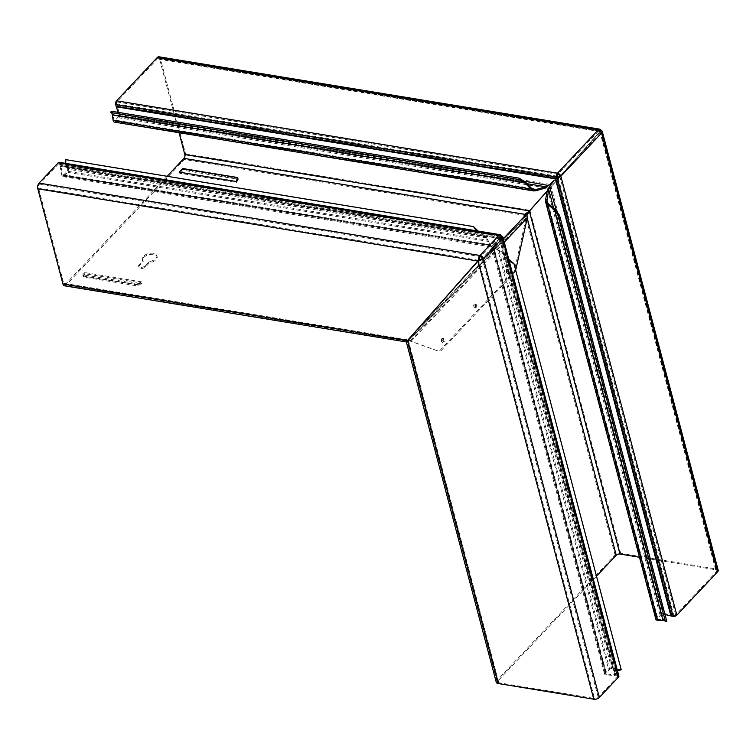 <?xml version="1.0" encoding="UTF-8"?>
<svg xmlns="http://www.w3.org/2000/svg" width="756" height="756" viewBox="0 0 756 756"><rect width="100%" height="100%" fill="white"/><g stroke="black" fill="none" stroke-linecap="round" stroke-linejoin="round"><path stroke-width="0.57" stroke-dasharray="3.78 2.83" d="M441.769 338.735A1.748 0.954 -80.7 0 1 442.052 338.518A1.748 0.954 -80.7 0 1 443.11 339.425A1.748 0.954 -80.7 0 1 442.534 341.599A1.748 0.954 -80.7 0 1 441.532 341.703A1.748 0.954 -80.7 0 1 441.769 338.735M443.158 342.005A2.126 1.162 99.3 0 0 443.857 339.349A2.126 1.162 99.3 0 0 442.572 338.244A2.126 1.162 99.3 0 0 442.232 338.508A2.126 1.162 99.3 0 0 441.939 342.128A2.126 1.162 99.3 0 0 443.158 342.005M443.545 339.359A1.332 0.728 99.3 0 0 443.356 341.618A1.332 0.728 99.3 0 0 444.122 341.532A1.332 0.728 99.3 0 0 444.556 339.879A1.332 0.728 99.3 0 0 443.753 339.189A1.332 0.728 99.3 0 0 443.545 339.359M442.77 339.727L442.676 340.899L442.77 339.727M474.22 304.262A1.748 0.954 -80.7 0 1 474.503 304.044A1.748 0.954 -80.7 0 1 475.562 304.951A1.748 0.954 -80.7 0 1 474.976 307.134A1.748 0.954 -80.7 0 1 473.984 307.229A1.748 0.954 -80.7 0 1 474.22 304.262M475.6 307.531A2.126 1.162 99.3 0 0 476.308 304.876A2.126 1.162 99.3 0 0 475.023 303.77A2.126 1.162 99.3 0 0 474.683 304.044A2.126 1.162 99.3 0 0 474.39 307.654A2.126 1.162 99.3 0 0 475.6 307.531M475.996 304.885A1.332 0.728 99.3 0 0 475.807 307.144A1.332 0.728 99.3 0 0 476.573 307.059A1.332 0.728 99.3 0 0 477.008 305.405A1.332 0.728 99.3 0 0 476.204 304.715A1.332 0.728 99.3 0 0 475.996 304.885M475.222 305.254L475.127 306.426L475.222 305.254M506.671 269.788A1.748 0.954 -80.7 0 1 506.955 269.571A1.748 0.954 -80.7 0 1 508.013 270.478A1.748 0.954 -80.7 0 1 507.427 272.661A1.748 0.954 -80.7 0 1 506.425 272.765A1.748 0.954 -80.7 0 1 506.671 269.788M508.051 273.058A2.126 1.162 99.3 0 0 508.76 270.402A2.126 1.162 99.3 0 0 507.474 269.297A2.126 1.162 99.3 0 0 507.134 269.571A2.126 1.162 99.3 0 0 506.832 273.181A2.126 1.162 99.3 0 0 508.051 273.058M508.438 270.412A1.332 0.728 99.3 0 0 508.259 272.67A1.332 0.728 99.3 0 0 509.015 272.595A1.332 0.728 99.3 0 0 509.459 270.931A1.332 0.728 99.3 0 0 508.656 270.242A1.332 0.728 99.3 0 0 508.438 270.412M507.673 270.78L507.578 271.962L507.673 270.78M605.868 673.568A1.38 0.728 -14.8 0 0 606.482 673.983A1.38 0.728 -14.8 0 0 606.577 673.993L605.962 674.768L492.884 246.787L493.507 246.012L493.734 247.874L493.214 247.212L605.868 673.568A1.38 0.728 -14.8 0 1 606.057 673.029L609.667 669.192A1.38 0.728 -14.8 0 1 609.733 669.126A1.38 0.728 -14.8 0 1 611.717 668.663L612.625 667.935A2.759 1.455 -14.8 0 0 608.665 668.88A2.759 1.455 -14.8 0 0 608.523 669.013L604.923 672.84A2.759 1.455 -14.8 0 0 604.526 673.917A2.759 1.455 -14.8 0 0 605.754 674.749A2.759 1.455 -14.8 0 0 605.962 674.768L614.826 675.656A2.759 1.455 165.2 0 1 615.025 675.684L616.943 675.996L500.992 237.138L500.255 237.015L492.591 247.685L502.74 252.06L508.75 259.195M499.111 250.425L497.864 250.151L501.833 252.787L502.74 252.06L612.625 667.935L617 669.334L508.59 258.996L507.682 259.714L509.27 261.16M143.527 257.607A7.598 4.016 165.2 0 1 151.361 254.328A7.598 4.016 165.2 0 1 157.135 256.7A7.598 4.016 165.2 0 1 156.057 259.667A7.598 4.016 165.2 0 1 149.49 262.805L145.719 266.811A3.799 2.003 165.2 0 1 141.797 268.456A3.799 2.003 165.2 0 1 138.915 267.265A3.799 2.003 165.2 0 1 139.454 265.781L143.224 261.774A7.598 4.016 165.2 0 1 142.449 260.574A7.598 4.016 165.2 0 1 143.527 257.607M149.197 261.67L145.417 265.677A3.799 2.003 165.2 0 1 141.504 267.322A3.799 2.003 165.2 0 1 138.613 266.131A3.799 2.003 165.2 0 1 139.151 264.647L142.931 260.64A7.598 4.016 165.2 0 1 142.156 259.44A7.598 4.016 165.2 0 1 143.234 256.473A7.598 4.016 165.2 0 1 151.058 253.194A7.598 4.016 165.2 0 1 156.842 255.566A7.598 4.016 165.2 0 1 155.755 258.533A7.598 4.016 165.2 0 1 149.197 261.67L149.49 262.805M167.114 176.28L65.725 283.991A2.759 1.512 -80.7 0 1 64.676 284.454A2.759 1.512 -80.7 0 1 63.684 283.264L38.518 188.036A2.759 1.512 -80.7 0 1 39.369 184.237L58.505 163.901A1.38 0.756 -80.7 0 1 59.034 163.674A1.38 0.756 -80.7 0 1 59.526 164.269L60.036 166.169A2.759 1.512 -80.7 0 1 60.083 166.377L61.822 175.231A2.759 1.512 99.3 0 0 61.869 175.43A2.759 1.512 99.3 0 0 62.861 176.62A2.759 1.512 99.3 0 0 63.91 176.167L67.52 172.34A2.759 1.512 99.3 0 0 67.643 172.198A2.759 1.512 99.3 0 0 68.229 168.163L66.386 163.844A4.139 2.277 -80.7 0 1 66.254 159.96L474.182 226.913M476.185 230.75L477.99 232.461L478.652 231.516L486.061 236.751L491.06 246.276L500.642 237.375L500.453 236.647L59.526 164.269M477.99 231.043L66.386 163.844L65.725 164.789L477.99 232.461L487.951 240.181L491.06 246.276L490.757 245.142L63.088 175.26A1.38 0.756 99.3 0 0 63.608 175.033L67.218 171.206A1.38 0.756 99.3 0 0 67.275 171.13A1.38 0.756 99.3 0 0 67.577 169.117L65.725 164.789A5.519 3.033 -80.7 0 1 65.328 163.305M63.608 175.033L492.562 245.142L491.816 245.804L61.822 175.231L62.568 174.56A1.38 0.756 99.3 0 0 62.587 174.664A1.38 0.756 99.3 0 0 63.088 175.26M488.272 241.155L487.951 240.181M547.25 190.871L600.358 131.138A2.759 1.512 -80.7 0 0 599.593 130.523A2.759 1.512 -80.7 0 0 598.544 130.977L598.242 129.852M500.992 237.138A1.38 0.728 165.2 0 1 501.606 237.554A1.38 0.728 165.2 0 1 501.408 238.093L501.398 238.064A1.862 1.21 43.3 0 0 499.461 236.278L499.13 235.144M114.222 122.066A2.759 1.512 99.3 0 0 115.271 121.612L118.872 117.775A2.759 1.512 99.3 0 0 119.656 113.787L116.982 105.925A2.759 1.512 -80.7 0 1 116.925 105.736L116.424 103.827A1.38 0.756 -80.7 0 1 116.849 101.928L157.626 58.609A2.759 1.512 -80.7 0 1 158.675 58.146A2.759 1.512 -80.7 0 1 159.667 59.346L179.049 132.706M59.261 162.313A2.759 1.512 -80.7 0 1 60.253 163.504L60.754 165.403A4.139 2.277 -80.7 0 1 60.82 165.715L62.568 174.56L492.562 245.142L491.816 245.804M58.505 163.901L499.432 236.278A1.38 0.756 -80.7 0 1 499.952 236.042A1.38 0.756 -80.7 0 1 500.453 236.647M486.061 236.751L485.409 237.705L67.577 169.117L68.229 168.163L486.061 236.751M488.036 240.276L488.338 241.41L67.52 172.34L67.218 171.206L488.036 240.276L488.338 241.41M63.91 176.167L491.712 245.983M492.562 245.142L500.179 237.828L60.82 165.715L60.083 166.377L499.432 238.49L500.179 237.828M499.432 238.49L60.036 166.169M501.266 236.25L499.65 238.329M501.36 236.609L500.642 237.375M478.557 260.13L479.332 259.714L478.605 260.357M479.332 259.714A2.759 1.512 -80.7 0 1 479.323 259.629A2.759 1.455 165.2 0 1 479.238 259.629L478.869 260.423M83.188 277.017L82.999 276.034L137.715 285.012L137.857 285.985L83.188 277.017L84.937 273.766L141.882 283.113L137.715 285.012M82.999 276.034L84.937 273.766M141.882 283.113L137.857 285.985M238.291 179.295L238.008 178.473L183.283 169.495L183.623 170.317L238.291 179.295L236.543 182.546L179.597 173.2L183.283 169.495M238.008 178.473L236.543 182.546M179.597 173.2L183.623 170.317M142.931 260.64L143.224 261.774M182.848 168.531L183.198 169.287L179.257 172.141M237.913 178.274L183.198 169.287M137.573 283.755L137.686 284.747L141.627 281.894L137.573 283.755L82.848 274.768L84.738 272.557L82.962 275.77L137.686 284.747M141.627 281.894L84.738 272.557M82.848 274.768L82.962 275.77M407.843 340.153L65.725 283.991M525.486 213.778L525.987 214.628A4.139 2.277 99.3 0 1 525.373 215.479L524.73 216.169L525.751 216.339L526.185 217.596L514.212 271.546L439.066 351.36L408.788 340.597L407.115 341.117L66.018 285.125A4.139 2.277 -80.7 0 1 64.449 285.815M158.892 56.785A4.139 2.277 -80.7 0 1 160.385 58.581L185.541 153.799A4.139 2.277 -80.7 0 1 184.284 159.497L66.018 285.125M63.684 283.264L408.164 339.803L406.35 340.342A2.759 1.512 99.3 0 0 406.813 339.983L407.758 340.247M64.676 284.454L406.35 340.342L406.416 341.655A4.139 2.277 99.3 0 0 407.115 341.117M407.446 340.569L406.416 341.655L407.446 340.569M407.645 340.38L406.841 340.096M65.555 159.611L66.254 159.96M525.08 214.354L524.73 216.169M185.541 153.799L530.032 210.338L526.148 214.524M547.24 190.928L600.538 130.826L599.82 131.591L600.538 130.826L160.385 58.581M600.358 131.138L547.221 191.051M111.123 111.208A5.519 3.033 -80.7 0 1 113.164 114.402L113.91 119.902A1.38 0.756 99.3 0 0 114.449 120.705A1.38 0.756 99.3 0 0 114.969 120.478L118.569 116.641A1.38 0.756 99.3 0 0 118.966 114.647L118.191 112.37M556.425 177.339L557.144 176.573L557.541 176.932L549.395 184.814M557.541 176.932L556.813 177.698M116.849 101.928L557.767 174.305L598.572 130.986A1.862 1.21 43.3 0 1 600.51 132.772L601.663 132.98M655.887 619.362A2.759 1.455 -14.8 0 1 656.284 618.276L659.884 614.448A2.759 1.455 -14.8 0 1 663.796 613.333L662.984 614.08A1.38 0.728 -14.8 0 0 661.027 614.637L657.418 618.465A1.38 0.728 -14.8 0 0 657.219 619.003A1.38 0.728 -14.8 0 0 658.041 619.438L663.532 619.665A5.519 2.92 165.2 0 1 666.801 621.347M621.234 669.759L620.856 669.107A4.139 2.192 165.2 0 1 617 669.334L616.093 670.052L507.682 259.714L501.833 252.787L611.717 668.663L616.093 670.052A5.519 2.92 165.2 0 0 617.368 670.298M513.589 263.088L620.856 669.107M606.057 673.029L493.734 247.874L492.411 247.675M493.734 247.874L498.998 250.34L609.667 669.192L608.523 669.013L497.864 250.151M550.113 185.806L557.144 176.573M556.293 210.281L662.984 614.08L665.006 614.552M550.718 185.352L663.796 613.333L671.725 615.204L670.912 615.951M492.884 246.787L501.332 236.307M492.723 246.91L604.923 672.84M496.267 682.271A4.139 2.192 165.2 0 1 496.853 680.655L615.11 555.017A4.139 2.192 165.2 0 1 620.695 553.279L716.357 568.985L600.604 130.892L601.285 130.382L526.223 214.846A4.139 2.192 -14.8 0 0 525.411 215.517L407.153 341.145A4.139 2.192 -14.8 0 0 406.652 341.873L406.284 341.712M526.365 214.581L527.093 215.262A2.759 1.455 -14.8 0 0 526.554 215.706L408.287 341.334A2.759 1.455 -14.8 0 0 407.956 341.816L497.599 681.921A2.759 1.455 165.2 0 1 497.987 680.835L408.287 341.334M596.512 576.176L497.987 680.835M493.507 246.012L606.577 673.993L615.441 674.872A4.139 2.192 165.2 0 1 615.753 674.919L500.141 237.356M671.923 615.242A2.759 1.455 165.2 0 1 671.725 615.204L556.312 177.679L671.923 615.242L673.832 615.554L557.881 176.696M620.695 553.279L529.965 210.518M406.652 341.873L407.512 340.635L406.652 341.873L407.956 341.816L408.231 339.869L479.238 259.629L478.746 260.357L594.49 698.449L498.828 682.744A2.759 1.455 165.2 0 1 497.599 681.921M407.512 340.635L408.231 339.869L407.512 340.635M555.594 178.454L556.312 177.679M673.832 615.554A1.38 0.728 165.2 0 0 675.694 614.978L716.471 571.659A2.759 1.455 165.2 0 0 716.868 570.572A2.759 1.455 165.2 0 0 715.639 569.75L639.472 557.248M600.604 130.892L599.886 131.657L600.604 130.892M716.357 568.985A4.139 2.192 165.2 0 1 718.2 570.222M600.273 131.062A2.759 1.455 165.2 0 1 600.916 131.714A2.759 1.455 165.2 0 1 600.519 132.801L716.471 571.659M618.89 676.053A2.759 1.455 165.2 0 0 617.661 675.231L615.753 674.919M500.255 237.015L500.973 236.25M616.943 675.996A1.38 0.728 165.2 0 1 617.558 676.412A1.38 0.728 165.2 0 1 617.359 676.951L598.213 697.287A2.759 1.455 165.2 0 1 594.49 698.449M617.359 676.951L501.408 238.093L502.542 238.282M407.843 340.257L408.505 340.37A2.211 1.427 -136.7 0 0 407.928 340.172M526.762 214.732L525.108 214.468M408.505 340.37L439.066 351.36M514.212 271.546L515.346 271.725L440.209 351.549M515.346 271.725L515.677 270.232M598.544 130.977L157.626 58.609M499.461 236.278L480.315 256.615L39.369 184.237M501.171 235.881L60.253 163.504M500.368 237.564L60.754 165.403M478.671 260.291L38.518 188.036M139.151 264.647L139.454 265.781M145.417 265.677L145.719 266.811M409.601 338.282L503.335 238.707M525.373 215.479L184.284 159.497M408.788 340.597L525.751 216.339M599.82 131.591L159.667 59.346M525.429 182.073L113.164 114.402L112.398 114.959M531.733 188.48L113.91 119.902L113.145 120.459M532.498 189.009L114.969 120.478M536.089 190.682L115.271 121.612M527.017 183.689L118.569 116.641M546.021 187.894L118.872 117.775M549.65 184.369L119.656 113.787L118.966 114.647L524.645 181.242M556.34 178.038L116.982 105.925L116.292 106.785M116.925 105.736L556.539 177.887M557.342 176.205L116.424 103.827M600.51 132.772L559.733 176.091L675.694 614.978M501.398 238.064L482.252 258.401M555.112 209.327L663.532 619.665L663.012 620.449M548.166 203.562L658.041 619.438L657.531 620.232M657.418 618.465L547.627 202.92M656.284 618.276L545.615 199.423M661.027 614.637L553.609 208.08M659.884 614.448L547.552 189.302M499.281 238.357L614.826 675.656L615.441 674.872L499.905 237.573M496.853 680.655L407.153 341.145M615.11 555.017L525.411 215.517M527.215 218.238L526.554 215.706M715.639 569.75L599.886 131.657M498.828 682.744L408.231 339.869M615.025 675.684L499.423 238.121M617.661 675.231L501.71 236.373M598.213 697.287L482.262 258.429M504.271 242.26L411.226 341.117M526.185 217.596L410.083 340.928M442.052 338.518L442.572 338.244M442.676 340.899L443.356 341.618M474.503 304.044L475.023 303.77M475.127 306.426L475.807 307.144M506.955 269.571L507.474 269.297M507.578 271.962L508.259 272.67M156.842 255.566L157.135 256.7M59.034 163.674L499.952 236.042M490.994 246.021L491.098 246.56M492.345 245.331L491.391 246.607M62.861 176.62L491.183 246.928M142.156 259.44L142.449 260.574M138.613 266.131L138.915 267.265M406.993 341.353L407.975 340.011M600.009 131.383L600.935 130.126M599.593 130.523L158.675 58.146M534.095 189.586L114.449 120.705M549.376 184.71L548.487 185.513M657.219 619.003L546.871 201.351M549.631 186.675L550.491 185.56M493.252 246.324L492.288 247.212M491.882 247.571L604.526 673.917M529.701 210.829L529.134 211.529M407.909 340.209L406.993 341.032L407.909 340.209M600.207 131.308L601.124 130.495M716.868 570.572L600.916 131.714M501.606 237.554L617.558 676.412M507.777 270.695L508.656 270.242M475.335 305.169L476.204 304.715M442.884 339.642L443.753 339.189"/><path stroke-width="1.13" d="M600.538 130.826L600.963 130.089A4.139 2.277 -80.7 0 0 599.81 129.163A4.139 2.277 -80.7 0 0 598.242 129.852L598.27 129.852A3.241 2.098 43.3 0 1 601.653 132.952L601.663 132.98A4.139 2.192 165.2 0 0 602.248 131.364A4.139 2.192 165.2 0 0 601.285 130.382L600.273 131.062M557.796 174.305A1.862 1.21 -136.7 0 1 559.733 176.091L559.733 176.091A1.38 0.728 165.2 0 1 557.881 176.696L557.342 176.205A1.38 0.756 -80.7 0 1 557.767 174.305L557.465 173.171L116.547 100.794L157.324 57.475A4.139 2.277 -80.7 0 1 158.892 56.785L599.81 129.163M559.742 176.12L560.876 176.28A3.241 2.098 -136.7 0 0 557.493 173.171L557.465 173.171A2.759 1.512 -80.7 0 0 556.624 176.97L115.706 104.593A2.759 1.512 -80.7 0 1 116.547 100.794M501.332 236.307L501.71 236.373A2.759 1.455 165.2 0 1 502.938 237.195A2.759 1.455 165.2 0 1 502.542 238.282L502.542 238.253A3.241 2.098 43.3 0 0 499.158 235.144L499.158 235.144A2.759 1.512 -80.7 0 1 500.179 234.681A2.759 1.512 -80.7 0 1 501.171 235.881L501.266 236.25M480.315 256.615A1.862 1.21 -136.7 0 1 482.252 258.401L482.262 258.429A2.759 1.455 165.2 0 1 479.323 259.629A2.759 1.512 -80.7 0 1 480.287 256.615L479.984 255.481L39.066 183.103L58.212 162.767A2.759 1.512 -80.7 0 1 59.261 162.313L500.179 234.681M482.262 258.429L483.396 258.618A3.241 2.098 -136.7 0 0 480.013 255.481L479.984 255.481A4.139 2.277 -80.7 0 0 478.557 260.13L407.314 340.786L478.746 260.357M478.605 260.357L407.446 340.569L62.956 284.029L37.8 188.811A4.139 2.277 -80.7 0 1 39.066 183.103M408.164 339.803L407.446 340.569M479.332 259.714L478.557 260.13M236.146 181.478L179.257 172.141L182.848 168.531L237.573 177.518L236.146 181.478L237.913 178.274L237.573 177.518M503.335 238.707L526.1 214.515L525.08 214.354A2.759 1.512 99.3 0 0 525.486 213.778L529.313 211.104L547.25 190.871M179.049 132.706L184.823 154.564A2.759 1.512 -80.7 0 1 183.982 158.363L167.114 176.28M406.341 341.929L64.449 285.815A4.139 2.277 -80.7 0 1 62.956 284.029M65.328 163.305A5.519 3.033 -80.7 0 1 65.555 159.611L473.483 226.573L478.652 231.516M473.483 226.573L476.185 230.75M525.987 214.628L525.486 213.778M529.502 210.905L184.823 154.564M529.965 210.518L547.24 190.928M600.358 131.138L600.935 130.126M112.398 114.959L524.664 182.631L525.429 182.073L519.051 178.161L518.796 179.522L110.867 112.559A4.139 2.277 -80.7 0 1 112.398 114.959L113.145 120.459A2.759 1.512 99.3 0 0 114.222 122.066L533.868 190.947L530.977 189.038L524.664 182.631L518.796 179.522M519.051 178.161L111.123 111.208L110.867 112.559M559.525 215.328L558.202 215.696L554.602 210.111L547.656 204.347L545.539 201.701L655.887 619.362A2.759 1.455 -14.8 0 0 657.531 620.232L663.012 620.449A4.139 2.192 165.2 0 1 665.469 621.715L666.801 621.347L559.525 215.328L555.112 209.327L548.166 203.562L546.871 201.351L548.695 189.482L549.905 186.099L554.148 180.325L548.96 185.229L545.719 186.76L546.021 187.894L536.089 190.682L535.796 189.548L531.733 188.48L530.977 189.038L113.145 120.459M531.733 188.48L525.429 182.073M536.089 190.682L533.868 190.947M527.017 183.689L545.719 186.76L535.796 189.548L532.498 189.009M524.645 181.242L548.487 185.513M549.65 184.369L546.021 187.894M118.191 112.37L116.292 106.785A4.139 2.277 -80.7 0 1 116.207 106.501L115.706 104.593M556.624 176.97L556.813 177.698L555.821 178.652L116.207 106.501M665.469 621.715L558.202 215.696M509.27 261.16L513.957 263.74L508.59 258.996M513.957 263.74L621.234 669.759A5.519 2.92 165.2 0 1 617.368 670.298M555.112 209.327L554.602 210.111L663.012 620.449M657.531 620.232L547.656 204.347L548.166 203.562M547.627 202.92L546.749 199.612L545.615 199.423L547.552 189.302L548.695 189.482L553.609 208.08M545.539 201.701L545.615 199.423M549.631 186.675L556.293 210.281M547.552 189.302L550.718 185.352M665.006 614.552L670.912 615.951A4.139 2.192 165.2 0 0 671.205 616.008L673.114 616.32L557.163 177.462L556.425 177.339L555.594 178.454L671.205 616.008M639.472 557.248L619.967 554.044A2.759 1.455 165.2 0 0 616.253 555.206L596.512 576.176M547.221 191.051L529.701 210.829M619.967 554.044L529.38 211.17L527.093 215.262M602.248 131.364L718.2 570.222A4.139 2.192 165.2 0 1 717.614 571.838L676.837 615.167A2.759 1.455 165.2 0 1 673.114 616.32M676.837 615.167L560.886 176.309A2.759 1.455 165.2 0 1 557.163 177.462M502.938 237.195L618.89 676.053A2.759 1.455 165.2 0 1 618.493 677.14L599.347 697.476A4.139 2.192 165.2 0 1 593.772 699.215L498.1 683.509A4.139 2.192 165.2 0 1 496.267 682.271L406.284 341.712M502.542 238.253L483.396 258.59A4.139 2.192 165.2 0 1 478.869 260.423M526.1 214.515A2.211 1.427 43.3 0 1 526.762 214.732L527.319 217.775L504.271 242.26M407.928 340.172A2.211 1.427 -136.7 0 0 407.843 340.153L409.601 338.282M515.677 270.232L527.319 217.775M58.212 162.767L499.13 235.144L480.013 255.481M477.953 261.056L37.8 188.811M525.08 214.354L183.982 158.363M598.242 129.852L157.324 57.475M116.292 106.785L555.433 178.87L670.912 615.951M598.27 129.852L557.493 173.171M601.653 132.952L560.876 176.28M616.253 555.206L527.215 218.238M717.614 571.838L601.663 132.98M498.1 683.509L407.512 340.635M593.772 699.215L478.019 261.122M618.493 677.14L502.542 238.282M599.347 697.476L483.396 258.618M406.993 341.353L407.975 340.011M407.909 340.209L406.993 341.032M478.416 260.697L478.992 259.998"/></g></svg>
